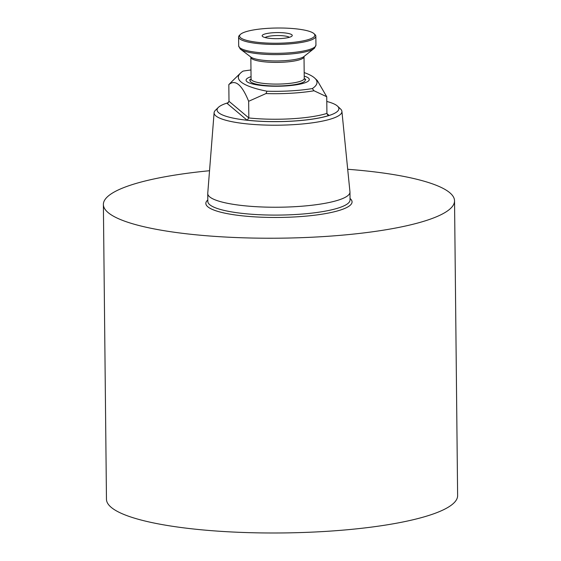 <?xml version="1.0" encoding="UTF-8"?>
<svg xmlns="http://www.w3.org/2000/svg" width="561" height="561" viewBox="0 0 561 561"><rect width="100%" height="100%" fill="white"/><g stroke="black" fill="none" stroke-linecap="round" stroke-linejoin="round"><path stroke-width="0.84" d="M251.048 76.661A31.605 6.395 -0.6 0 0 246.763 81.485A31.605 6.395 -0.6 0 0 277.737 86.233A31.605 6.395 -0.6 0 0 308.606 80.84A31.605 6.395 -0.6 0 0 304.223 76.107M250.977 69.992A56.689 11.472 -0.6 0 0 243.046 71.107A100.335 20.301 179.4 0 0 240.466 73.126L232.044 81.366M304.188 72.586A100.335 20.301 179.4 0 1 314.791 78.168A100.335 20.301 179.4 0 1 312.295 88.575A56.689 11.472 -0.6 0 1 266.98 91.212A100.335 20.301 179.4 0 1 240.466 73.126M228.257 102.775A60.7 12.279 -0.6 0 0 226.868 103.203L227.633 103.098L229 101.296L228.825 84.62L232.044 81.359M266.98 91.212L266.005 93.561A58.695 11.879 -0.6 0 0 314.034 90.77L312.295 88.575M266.005 93.561L248.656 101.289L248.832 117.957L247.099 120.201A60.7 12.279 -0.6 0 0 329.09 115.433L327.645 114.893L326.916 113.413L326.74 96.744L314.034 90.77M228.39 102.663A60.904 12.321 -0.6 0 0 218.362 107.396A60.904 12.321 -0.6 0 0 278.109 121.639A60.904 12.321 -0.6 0 0 337.54 106.148A60.904 12.321 -0.6 0 0 326.79 101.457M218.362 107.396L215.452 110.251A63.912 12.931 -0.6 0 0 214.106 112.698A63.912 12.931 -0.6 0 0 278.144 125.194A63.912 12.931 -0.6 0 0 341.908 111.366A63.912 12.931 -0.6 0 0 340.513 108.939L337.54 106.148M214.106 112.698L207.752 193.321A71.114 14.39 -0.6 0 0 207.745 193.58A71.114 14.39 -0.6 0 0 279.006 207.219A71.114 14.39 -0.6 0 0 349.966 192.093A71.114 14.39 -0.6 0 0 349.952 191.827L341.908 111.366M209.534 170.726A175.586 35.525 -0.6 0 0 103.378 204.499A175.586 35.525 -0.6 0 0 279.329 238.187A175.586 35.525 -0.6 0 0 454.536 200.824A175.586 35.525 -0.6 0 0 347.694 169.275M314.791 78.168L317.295 80.525L326.74 96.744M248.656 101.289C241.917 84.683 235.304 79.129 228.825 84.62M103.378 204.499L106.464 499.262A175.586 35.525 -0.6 0 0 282.414 532.95A175.586 35.525 -0.6 0 0 457.622 495.587L454.536 200.824M240.381 34.438L239.407 35.392A38.632 7.819 -0.6 0 0 238.593 37.012A38.632 7.819 -0.6 0 0 277.302 44.424A38.632 7.819 -0.6 0 0 315.843 36.206A38.632 7.819 -0.6 0 0 314.994 34.6L314.006 33.667A37.629 7.616 -0.6 0 0 274.925 28.05A37.629 7.616 -0.6 0 0 240.381 34.438A37.629 7.616 -0.6 0 0 277.288 43.239A37.629 7.616 -0.6 0 0 314.006 33.667M276.293 32.594A15.049 3.043 -0.6 0 0 262.492 36.409A15.049 3.043 -0.6 0 0 277.239 38.674A15.049 3.043 -0.6 0 0 291.937 36.1A15.049 3.043 -0.6 0 0 276.293 32.594M289.35 37.307A12.545 2.539 -0.6 0 0 276.475 35.56A12.545 2.539 -0.6 0 0 265.108 37.559M229 101.296L248.832 117.957A58.695 11.879 -0.6 0 0 326.916 113.413M247.099 120.201L226.868 103.203M329.09 115.433L326.93 113.617M207.745 193.58L207.829 201.441A71.114 14.39 -0.6 0 0 279.083 215.08A71.114 14.39 -0.6 0 0 350.043 199.947L349.966 192.093M207.808 199.961A73.119 14.796 -0.6 0 0 279.112 217.451A73.119 14.796 -0.6 0 0 350.029 198.475M240.185 48.94L238.684 45.918A38.632 7.819 -0.6 0 0 277.393 53.33A38.632 7.819 -0.6 0 0 315.941 45.111L314.497 48.169L303.613 56.794A27.461 5.554 -0.6 0 1 277.471 60.946A27.461 5.554 -0.6 0 1 251.251 57.341L240.185 48.94A38.022 7.693 -0.6 0 0 277.407 54.613A38.022 7.693 -0.6 0 0 314.497 48.169M250.76 56.949L250.844 57.285A26.591 5.379 -0.6 0 0 277.485 62.39A26.591 5.379 -0.6 0 0 304.02 56.731L304.097 56.395M250.844 57.285L251.069 78.982A26.591 5.379 -0.6 0 0 277.716 84.087A26.591 5.379 -0.6 0 0 304.244 78.428L304.02 56.731M251.04 79.22A27.594 5.582 -0.6 0 0 277.737 85.987A27.594 5.582 -0.6 0 0 304.286 78.666M251.062 79.129L249.561 79.943M304.258 78.575L305.773 79.353M315.941 45.111L315.843 36.206M238.684 45.918L238.593 37.012"/></g></svg>
